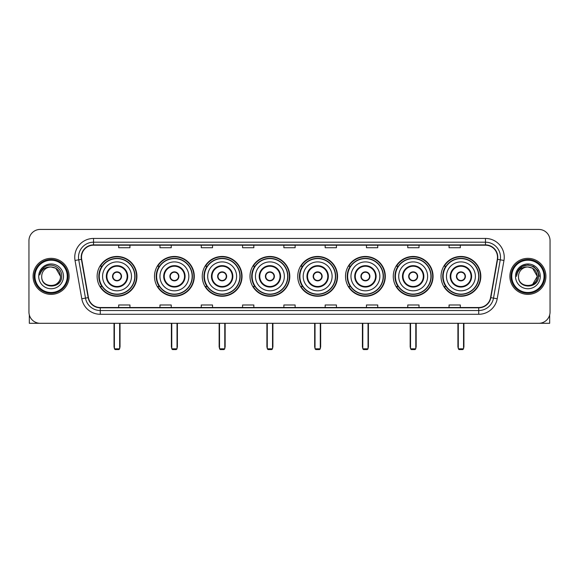 <?xml version="1.0" encoding="UTF-8"?>
<svg xmlns="http://www.w3.org/2000/svg" width="579" height="579" viewBox="0 0 579 579"><rect width="100%" height="100%" fill="white"/><g stroke="black" fill="none" stroke-linecap="round" stroke-linejoin="round"><path stroke-width="0.87" d="M441.024 276.357A19.896 19.896 0 0 0 460.92 296.26A19.896 19.896 0 0 0 480.823 276.357A19.896 19.896 0 0 0 460.92 256.461A19.896 19.896 0 0 0 441.024 276.357M393.271 276.357A19.896 19.896 0 0 0 413.167 296.26A19.896 19.896 0 0 0 433.063 276.357A19.896 19.896 0 0 0 413.167 256.461A19.896 19.896 0 0 0 393.271 276.357M345.511 276.357A19.896 19.896 0 0 0 365.414 296.26A19.896 19.896 0 0 0 385.31 276.357A19.896 19.896 0 0 0 365.414 256.461A19.896 19.896 0 0 0 345.511 276.357M297.758 276.357A19.896 19.896 0 0 0 317.654 296.26A19.896 19.896 0 0 0 337.557 276.357A19.896 19.896 0 0 0 317.654 256.461A19.896 19.896 0 0 0 297.758 276.357M250.005 276.357A19.896 19.896 0 0 0 269.901 296.26A19.896 19.896 0 0 0 289.797 276.357A19.896 19.896 0 0 0 269.901 256.461A19.896 19.896 0 0 0 250.005 276.357M202.252 276.357A19.896 19.896 0 0 0 222.148 296.26A19.896 19.896 0 0 0 242.044 276.357A19.896 19.896 0 0 0 222.148 256.461A19.896 19.896 0 0 0 202.252 276.357M154.492 276.357A19.896 19.896 0 0 0 174.395 296.26A19.896 19.896 0 0 0 194.291 276.357A19.896 19.896 0 0 0 174.395 256.461A19.896 19.896 0 0 0 154.492 276.357M97.127 276.357A19.896 19.896 0 0 0 117.023 296.26A19.896 19.896 0 0 0 136.926 276.357A19.896 19.896 0 0 0 117.023 256.461A19.896 19.896 0 0 0 97.127 276.357M101.904 286.496A18.21 18.21 0 0 1 101.904 266.224M159.268 286.496A18.21 18.21 0 0 1 159.268 266.224M207.021 286.496A18.21 18.21 0 0 1 207.021 266.224M254.774 286.496A18.21 18.21 0 0 1 254.774 266.224M302.535 286.496A18.21 18.21 0 0 1 302.535 266.224M350.288 286.496A18.21 18.21 0 0 1 350.288 266.224M398.041 286.496A18.21 18.21 0 0 1 398.041 266.224M445.794 286.496A18.21 18.21 0 0 1 445.794 266.224M28.95 240.69L28.95 312.023A11.262 11.262 0 0 0 40.212 323.292L538.788 323.292A11.262 11.262 0 0 0 550.05 312.023L550.05 240.69A11.262 11.262 0 0 0 538.788 229.429L40.212 229.429A11.262 11.262 0 0 0 28.95 240.69L28.95 312.023M33.083 276.357A18.021 18.021 0 0 0 51.104 294.378A18.021 18.021 0 0 0 69.118 276.357A18.021 18.021 0 0 0 51.104 258.343A18.021 18.021 0 0 0 33.083 276.357A18.021 18.021 0 0 0 51.104 294.378A18.021 18.021 0 0 0 69.118 276.357A18.021 18.021 0 0 0 51.104 258.343A18.021 18.021 0 0 0 33.083 276.357M509.882 276.357A18.021 18.021 0 0 0 527.896 294.378A18.021 18.021 0 0 0 545.917 276.357A18.021 18.021 0 0 0 527.896 258.343A18.021 18.021 0 0 0 509.882 276.357A18.021 18.021 0 0 0 527.896 294.378A18.021 18.021 0 0 0 545.917 276.357A18.021 18.021 0 0 0 527.896 258.343A18.021 18.021 0 0 0 509.882 276.357M81.509 257.214A12.014 12.014 0 0 1 93.523 245.199L485.477 245.199A12.014 12.014 0 0 1 497.31 259.298L490.558 297.592A12.014 12.014 0 0 1 478.724 307.521L100.276 307.521A12.014 12.014 0 0 1 88.442 297.592L81.69 259.298A12.014 12.014 0 0 1 81.509 257.214M81.212 257.214A12.311 12.311 0 0 0 81.4 259.349L88.153 297.642A12.311 12.311 0 0 0 100.276 307.818L478.724 307.818A12.311 12.311 0 0 0 490.847 297.642L497.6 259.349A12.311 12.311 0 0 0 485.477 244.895L93.523 244.895A12.311 12.311 0 0 0 81.212 257.214M75.038 260.47A18.774 18.774 0 0 1 93.523 238.439L485.477 238.439A18.774 18.774 0 0 1 503.962 260.47L497.209 298.764A18.774 18.774 0 0 1 478.724 314.281L100.276 314.281A18.774 18.774 0 0 1 81.791 298.764L75.038 260.47L78.737 259.819A15.018 15.018 0 0 1 93.523 242.196L485.477 242.196A15.018 15.018 0 0 1 500.263 259.819L493.511 298.113A15.018 15.018 0 0 1 478.724 310.525L100.276 310.525A15.018 15.018 0 0 1 85.489 298.113L78.737 259.819A15.018 15.018 0 0 1 78.505 257.214M538.788 229.429L40.212 229.429M40.212 323.292L538.788 323.292M550.05 312.023L550.05 240.69M490.847 297.642L493.511 298.113L500.263 259.819L503.962 260.47M283.869 245.199L283.869 247.74L295.131 247.74L295.131 245.199M242.572 245.199L242.572 247.74L253.834 247.74L253.834 245.199M201.275 245.199L201.275 247.74L212.536 247.74L212.536 245.199M159.978 245.199L159.978 247.74L171.239 247.74L171.239 245.199M118.681 245.199L118.681 247.74L129.942 247.74L129.942 245.199M325.166 245.199L325.166 247.74L336.428 247.74L336.428 245.199M366.464 245.199L366.464 247.74L377.725 247.74L377.725 245.199M407.761 245.199L407.761 247.74L419.022 247.74L419.022 245.199M449.058 245.199L449.058 247.74L460.319 247.74L460.319 245.199M295.131 307.521L295.131 304.981L283.869 304.981L283.869 307.521M253.834 307.521L253.834 304.981L242.572 304.981L242.572 307.521M212.536 307.521L212.536 304.981L201.275 304.981L201.275 307.521M171.239 307.521L171.239 304.981L159.978 304.981L159.978 307.521M129.942 307.521L129.942 304.981L118.681 304.981L118.681 307.521M336.428 307.521L336.428 304.981L325.166 304.981L325.166 307.521M377.725 307.521L377.725 304.981L366.464 304.981L366.464 307.521M419.022 307.521L419.022 304.981L407.761 304.981L407.761 307.521M460.319 307.521L460.319 304.981L449.058 304.981L449.058 307.521M29.326 314.911L29.326 323.292L72.874 323.292M67.244 276.357A16.147 16.147 0 0 0 51.104 260.217A16.147 16.147 0 0 0 34.957 276.357A16.147 16.147 0 0 0 51.104 292.504A16.147 16.147 0 0 0 67.244 276.357M67.996 276.357A16.892 16.892 0 0 0 51.104 259.464A16.892 16.892 0 0 0 34.204 276.357A16.892 16.892 0 0 0 51.104 293.256A16.892 16.892 0 0 0 67.996 276.357M60.484 276.357C59.926 270.661 56.8 267.527 51.104 266.977L55.794 268.229L60.484 276.357L55.794 268.229L51.104 266.977L55.794 268.229L60.484 276.357L55.794 268.229L51.104 266.977L55.794 268.229L60.484 276.357C61.063 288.465 41.138 288.465 41.717 276.357C40.877 289.384 62.112 289.095 61.671 276.357C62.366 267.418 50.655 261.737 43.903 267.498C41.55 269.467 40.168 271.964 39.763 274.996C41.536 269.401 45.314 266.731 51.104 266.977L55.794 268.229L60.484 276.357C61.063 288.465 41.138 288.465 41.717 276.357C41.138 288.465 61.063 288.465 60.484 276.357C61.063 288.465 41.138 288.465 41.717 276.357C41.138 288.465 61.063 288.465 60.484 276.357C61.063 288.465 41.138 288.465 41.717 276.357C41.138 288.465 61.063 288.465 60.484 276.357C61.063 288.465 41.138 288.465 41.717 276.357C41.138 288.465 61.063 288.465 60.484 276.357C61.063 288.465 41.138 288.465 41.717 276.357C41.138 288.465 61.063 288.465 60.484 276.357C61.063 288.465 41.138 288.465 41.717 276.357C41.138 288.465 61.063 288.465 60.484 276.357C61.063 288.465 41.138 288.465 41.717 276.357A9.387 9.387 0 0 1 51.104 266.977L55.794 268.229L60.484 276.357C60.86 283.645 51.495 288.487 45.777 284.094M38.713 276.357A12.391 12.391 0 0 0 51.104 288.747A12.391 12.391 0 0 0 63.487 276.357A12.391 12.391 0 0 0 51.104 263.973A12.391 12.391 0 0 0 38.713 276.357M43.903 267.498L41.131 270.791M40.964 271.11L41.21 270.654L40.964 271.11M102.57 276.357A14.453 14.453 0 0 1 117.023 261.903A14.453 14.453 0 0 1 131.484 276.357A14.453 14.453 0 0 1 117.023 290.817A14.453 14.453 0 0 1 102.57 276.357A14.453 14.453 0 0 0 117.023 290.817A14.453 14.453 0 0 0 131.484 276.357M106.891 276.357A10.14 10.14 0 0 0 117.023 286.496A10.14 10.14 0 0 0 127.163 276.357A10.14 10.14 0 0 0 117.023 266.224A10.14 10.14 0 0 0 106.891 276.357M102.128 266.224A18.021 18.021 0 0 0 102.128 286.496M134.784 276.357A17.761 17.761 0 0 0 117.023 258.603A17.761 17.761 0 0 0 99.27 276.357A17.761 17.761 0 0 0 117.023 294.118A17.761 17.761 0 0 0 134.784 276.357M112.521 276.357A4.502 4.502 0 0 0 117.023 280.866A4.502 4.502 0 0 0 121.532 276.357A4.502 4.502 0 0 0 117.023 271.855A4.502 4.502 0 0 0 112.521 276.357M136.55 276.357A19.52 19.52 0 0 1 100.341 286.496L102.15 286.496A18 18 0 0 0 128.936 289.855A18 18 0 0 0 128.936 262.859A18 18 0 0 0 102.15 266.224L100.341 266.224A19.52 19.52 0 0 1 136.55 276.357M112.666 275.235L112.818 275.235A4.357 4.357 0 0 1 121.235 275.235L120.997 275.235A4.133 4.133 0 0 1 117.023 280.489A4.133 4.133 0 0 1 113.05 275.235A4.133 4.133 0 0 1 120.997 275.235L121.387 275.235M121.387 277.486L121.235 277.486A4.357 4.357 0 0 1 112.818 277.486L112.666 277.486M114.396 323.292L114.396 348.819L119.658 348.819L119.658 323.292M114.396 348.819L115.149 349.571L118.905 349.571L119.658 348.819M159.942 276.357A14.453 14.453 0 0 1 174.395 261.903A14.453 14.453 0 0 1 188.848 276.357A14.453 14.453 0 0 1 174.395 290.817A14.453 14.453 0 0 1 159.942 276.357A14.453 14.453 0 0 0 174.395 290.817A14.453 14.453 0 0 0 188.848 276.357M164.255 276.357A10.14 10.14 0 0 0 174.395 286.496A10.14 10.14 0 0 0 184.527 276.357A10.14 10.14 0 0 0 174.395 266.224A10.14 10.14 0 0 0 164.255 276.357M159.493 266.224A18.021 18.021 0 0 0 159.493 286.496M192.148 276.357A17.761 17.761 0 0 0 174.395 258.603A17.761 17.761 0 0 0 156.634 276.357A17.761 17.761 0 0 0 174.395 294.118A17.761 17.761 0 0 0 192.148 276.357M169.886 276.357A4.502 4.502 0 0 0 174.395 280.866A4.502 4.502 0 0 0 178.897 276.357A4.502 4.502 0 0 0 174.395 271.855A4.502 4.502 0 0 0 169.886 276.357M193.914 276.357A19.52 19.52 0 0 1 157.705 286.496L159.514 286.496A18 18 0 0 0 186.3 289.855A18 18 0 0 0 186.3 262.859A18 18 0 0 0 159.514 266.224L157.705 266.224A19.52 19.52 0 0 1 193.914 276.357M170.031 275.235L170.183 275.235A4.357 4.357 0 0 1 178.6 275.235L178.368 275.235A4.133 4.133 0 0 1 174.395 280.489A4.133 4.133 0 0 1 170.421 275.235A4.133 4.133 0 0 1 178.368 275.235L178.752 275.235M178.752 277.486L178.368 277.486A4.133 4.133 0 0 1 170.421 277.486L170.031 277.486M178.368 277.486L178.6 277.486A4.357 4.357 0 0 1 170.183 277.486L170.421 277.486M171.768 323.292L171.768 348.819L177.022 348.819L177.022 323.292M171.768 348.819L172.513 349.571L176.269 349.571L177.022 348.819M207.695 276.357A14.453 14.453 0 0 1 222.148 261.903A14.453 14.453 0 0 1 236.601 276.357A14.453 14.453 0 0 1 222.148 290.817A14.453 14.453 0 0 1 207.695 276.357A14.453 14.453 0 0 0 222.148 290.817A14.453 14.453 0 0 0 236.601 276.357M212.008 276.357A10.14 10.14 0 0 0 222.148 286.496A10.14 10.14 0 0 0 232.288 276.357A10.14 10.14 0 0 0 222.148 266.224A10.14 10.14 0 0 0 212.008 276.357M207.246 266.224A18.021 18.021 0 0 0 207.246 286.496M239.909 276.357A17.761 17.761 0 0 0 222.148 258.603A17.761 17.761 0 0 0 204.387 276.357A17.761 17.761 0 0 0 222.148 294.118A17.761 17.761 0 0 0 239.909 276.357M217.639 276.357A4.502 4.502 0 0 0 222.148 280.866A4.502 4.502 0 0 0 226.65 276.357A4.502 4.502 0 0 0 222.148 271.855A4.502 4.502 0 0 0 217.639 276.357M241.667 276.357A19.52 19.52 0 0 1 205.465 286.496L207.275 286.496A18 18 0 0 0 234.061 289.855A18 18 0 0 0 234.061 262.859A18 18 0 0 0 207.275 266.224L205.465 266.224A19.52 19.52 0 0 1 241.667 276.357M217.784 275.235L217.936 275.235A4.357 4.357 0 0 1 226.353 275.235L226.121 275.235A4.133 4.133 0 0 1 222.148 280.489A4.133 4.133 0 0 1 218.174 275.235A4.133 4.133 0 0 1 226.121 275.235L226.512 275.235M226.512 277.486L226.121 277.486A4.133 4.133 0 0 1 218.174 277.486L217.784 277.486M226.121 277.486L226.353 277.486A4.357 4.357 0 0 1 217.936 277.486L218.174 277.486M219.521 323.292L219.521 348.819L224.775 348.819L224.775 323.292M219.521 348.819L220.273 349.571L224.022 349.571L224.775 348.819M255.448 276.357A14.453 14.453 0 0 1 269.901 261.903A14.453 14.453 0 0 1 284.354 276.357A14.453 14.453 0 0 1 269.901 290.817A14.453 14.453 0 0 1 255.448 276.357A14.453 14.453 0 0 0 269.901 290.817A14.453 14.453 0 0 0 284.354 276.357M259.768 276.357A10.14 10.14 0 0 0 269.901 286.496A10.14 10.14 0 0 0 280.041 276.357A10.14 10.14 0 0 0 269.901 266.224A10.14 10.14 0 0 0 259.768 276.357M255.006 266.224A18.021 18.021 0 0 0 255.006 286.496L253.218 286.496A19.52 19.52 0 0 0 289.428 276.357A19.52 19.52 0 0 0 253.218 266.224L255.028 266.224A18 18 0 0 1 281.814 262.859A18 18 0 0 1 281.814 289.855A18 18 0 0 1 255.028 286.496M287.662 276.357A17.761 17.761 0 0 0 269.901 258.603A17.761 17.761 0 0 0 252.147 276.357A17.761 17.761 0 0 0 269.901 294.118A17.761 17.761 0 0 0 287.662 276.357M265.399 276.357A4.502 4.502 0 0 0 269.901 280.866A4.502 4.502 0 0 0 274.41 276.357A4.502 4.502 0 0 0 269.901 271.855A4.502 4.502 0 0 0 265.399 276.357M265.544 275.235L265.696 275.235A4.357 4.357 0 0 1 274.113 275.235L273.874 275.235A4.133 4.133 0 0 1 269.901 280.489A4.133 4.133 0 0 1 265.927 275.235A4.133 4.133 0 0 1 273.874 275.235L274.265 275.235M274.265 277.486L273.874 277.486A4.133 4.133 0 0 1 265.927 277.486L265.544 277.486M273.874 277.486L274.113 277.486A4.357 4.357 0 0 1 265.696 277.486L265.927 277.486M267.274 323.292L267.274 348.819L272.528 348.819L272.528 323.292M267.274 348.819L268.026 349.571L271.783 349.571L272.528 348.819M303.201 276.357A14.453 14.453 0 0 1 317.654 261.903A14.453 14.453 0 0 1 332.114 276.357A14.453 14.453 0 0 1 317.654 290.817A14.453 14.453 0 0 1 303.201 276.357A14.453 14.453 0 0 0 317.654 290.817A14.453 14.453 0 0 0 332.114 276.357M307.521 276.357A10.14 10.14 0 0 0 317.654 286.496A10.14 10.14 0 0 0 327.794 276.357A10.14 10.14 0 0 0 317.654 266.224A10.14 10.14 0 0 0 307.521 276.357M302.759 266.224A18.021 18.021 0 0 0 302.759 286.496M335.415 276.357A17.761 17.761 0 0 0 317.654 258.603A17.761 17.761 0 0 0 299.9 276.357A17.761 17.761 0 0 0 317.654 294.118A17.761 17.761 0 0 0 335.415 276.357M313.152 276.357A4.502 4.502 0 0 0 317.654 280.866A4.502 4.502 0 0 0 322.163 276.357A4.502 4.502 0 0 0 317.654 271.855A4.502 4.502 0 0 0 313.152 276.357M337.181 276.357A19.52 19.52 0 0 1 300.971 286.496L302.781 286.496A18 18 0 0 0 329.567 289.855A18 18 0 0 0 329.567 262.859A18 18 0 0 0 302.781 266.224L300.971 266.224A19.52 19.52 0 0 1 337.181 276.357M313.297 275.235L313.449 275.235A4.357 4.357 0 0 1 321.866 275.235L321.627 275.235A4.133 4.133 0 0 1 317.654 280.489A4.133 4.133 0 0 1 313.688 275.235A4.133 4.133 0 0 1 321.627 275.235L322.018 275.235M322.018 277.486L321.627 277.486A4.133 4.133 0 0 1 313.688 277.486L313.297 277.486M321.627 277.486L321.866 277.486A4.357 4.357 0 0 1 313.449 277.486L313.688 277.486M315.027 323.292L315.027 348.819L320.288 348.819L320.288 323.292M315.027 348.819L315.779 349.571L319.536 349.571L320.288 348.819M350.961 276.357A14.453 14.453 0 0 1 365.414 261.903A14.453 14.453 0 0 1 379.867 276.357A14.453 14.453 0 0 1 365.414 290.817A14.453 14.453 0 0 1 350.961 276.357A14.453 14.453 0 0 0 365.414 290.817A14.453 14.453 0 0 0 379.867 276.357M355.274 276.357A10.14 10.14 0 0 0 365.414 286.496A10.14 10.14 0 0 0 375.547 276.357A10.14 10.14 0 0 0 365.414 266.224A10.14 10.14 0 0 0 355.274 276.357M350.512 266.224A18.021 18.021 0 0 0 350.512 286.496M383.168 276.357A17.761 17.761 0 0 0 365.414 258.603A17.761 17.761 0 0 0 347.653 276.357A17.761 17.761 0 0 0 365.414 294.118A17.761 17.761 0 0 0 383.168 276.357M360.905 276.357A4.502 4.502 0 0 0 365.414 280.866A4.502 4.502 0 0 0 369.916 276.357A4.502 4.502 0 0 0 365.414 271.855A4.502 4.502 0 0 0 360.905 276.357M384.934 276.357A19.52 19.52 0 0 1 348.724 286.496L350.534 286.496A18 18 0 0 0 377.32 289.855A18 18 0 0 0 377.32 262.859A18 18 0 0 0 350.534 266.224L348.724 266.224A19.52 19.52 0 0 1 384.934 276.357M361.05 275.235L361.202 275.235A4.357 4.357 0 0 1 369.619 275.235L369.388 275.235A4.133 4.133 0 0 1 365.414 280.489A4.133 4.133 0 0 1 361.441 275.235A4.133 4.133 0 0 1 369.388 275.235L369.771 275.235M369.771 277.486L369.388 277.486A4.133 4.133 0 0 1 361.441 277.486L361.05 277.486M369.388 277.486L369.619 277.486A4.357 4.357 0 0 1 361.202 277.486L361.441 277.486M362.787 323.292L362.787 348.819L368.041 348.819L368.041 323.292M362.787 348.819L363.532 349.571L367.289 349.571L368.041 348.819M398.714 276.357A14.453 14.453 0 0 1 413.167 261.903A14.453 14.453 0 0 1 427.62 276.357A14.453 14.453 0 0 1 413.167 290.817A14.453 14.453 0 0 1 398.714 276.357A14.453 14.453 0 0 0 413.167 290.817A14.453 14.453 0 0 0 427.62 276.357M403.027 276.357A10.14 10.14 0 0 0 413.167 286.496A10.14 10.14 0 0 0 423.307 276.357A10.14 10.14 0 0 0 413.167 266.224A10.14 10.14 0 0 0 403.027 276.357M398.265 266.224A18.021 18.021 0 0 0 398.265 286.496L396.485 286.496A19.52 19.52 0 0 0 432.687 276.357A19.52 19.52 0 0 0 396.485 266.224L398.294 266.224A18 18 0 0 1 425.08 262.859A18 18 0 0 1 425.08 289.855A18 18 0 0 1 398.294 286.496M430.928 276.357A17.761 17.761 0 0 0 413.167 258.603A17.761 17.761 0 0 0 395.406 276.357A17.761 17.761 0 0 0 413.167 294.118A17.761 17.761 0 0 0 430.928 276.357M408.665 276.357A4.502 4.502 0 0 0 413.167 280.866A4.502 4.502 0 0 0 417.676 276.357A4.502 4.502 0 0 0 413.167 271.855A4.502 4.502 0 0 0 408.665 276.357M408.803 275.235L408.962 275.235A4.357 4.357 0 0 1 417.379 275.235L417.141 275.235A4.133 4.133 0 0 1 413.167 280.489A4.133 4.133 0 0 1 409.194 275.235A4.133 4.133 0 0 1 417.141 275.235L417.531 275.235M417.531 277.486L417.141 277.486A4.133 4.133 0 0 1 409.194 277.486L408.803 277.486M417.141 277.486L417.379 277.486A4.357 4.357 0 0 1 408.962 277.486L409.194 277.486M410.54 323.292L410.54 348.819L415.794 348.819L415.794 323.292M410.54 348.819L411.293 349.571L415.042 349.571L415.794 348.819M446.467 276.357A14.453 14.453 0 0 1 460.92 261.903A14.453 14.453 0 0 1 475.373 276.357A14.453 14.453 0 0 1 460.92 290.817A14.453 14.453 0 0 1 446.467 276.357A14.453 14.453 0 0 0 460.92 290.817A14.453 14.453 0 0 0 475.373 276.357M450.788 276.357A10.14 10.14 0 0 0 460.92 286.496A10.14 10.14 0 0 0 471.06 276.357A10.14 10.14 0 0 0 460.92 266.224A10.14 10.14 0 0 0 450.788 276.357M446.025 266.224A18.021 18.021 0 0 0 446.025 286.496M478.681 276.357A17.761 17.761 0 0 0 460.92 258.603A17.761 17.761 0 0 0 443.167 276.357A17.761 17.761 0 0 0 460.92 294.118A17.761 17.761 0 0 0 478.681 276.357M456.418 276.357A4.502 4.502 0 0 0 460.92 280.866A4.502 4.502 0 0 0 465.429 276.357A4.502 4.502 0 0 0 460.92 271.855A4.502 4.502 0 0 0 456.418 276.357M480.447 276.357A19.52 19.52 0 0 1 444.238 286.496L446.047 286.496A18 18 0 0 0 472.833 289.855A18 18 0 0 0 472.833 262.859A18 18 0 0 0 446.047 266.224L444.238 266.224A19.52 19.52 0 0 1 480.447 276.357M456.563 275.235L456.715 275.235A4.357 4.357 0 0 1 465.132 275.235L464.894 275.235A4.133 4.133 0 0 1 460.92 280.489A4.133 4.133 0 0 1 456.947 275.235A4.133 4.133 0 0 1 464.894 275.235L465.284 275.235M465.284 277.486L464.894 277.486A4.133 4.133 0 0 1 456.947 277.486L456.563 277.486M464.894 277.486L465.132 277.486A4.357 4.357 0 0 1 456.715 277.486L456.947 277.486M458.293 323.292L458.293 348.819L463.547 348.819L463.547 323.292M458.293 348.819L459.046 349.571L462.802 349.571L463.547 348.819M549.674 314.911L549.674 323.292L506.126 323.292M544.043 276.357A16.147 16.147 0 0 0 527.896 260.217A16.147 16.147 0 0 0 511.756 276.357A16.147 16.147 0 0 0 527.896 292.504A16.147 16.147 0 0 0 544.043 276.357M544.796 276.357A16.892 16.892 0 0 0 527.896 259.464A16.892 16.892 0 0 0 511.004 276.357A16.892 16.892 0 0 0 527.896 293.256A16.892 16.892 0 0 0 544.796 276.357M536.733 273.179L537.283 276.357L532.593 268.229L527.896 266.977L532.593 268.229L537.283 276.357L532.593 268.229L527.896 266.977L532.593 268.229L537.283 276.357L532.593 268.229L527.896 266.977L532.593 268.229L537.283 276.357C537.862 288.465 517.937 288.465 518.516 276.357C517.677 289.384 538.911 289.095 538.47 276.357C539.165 267.418 527.455 261.737 520.702 267.498C518.35 269.467 516.967 271.964 516.562 274.996C518.335 269.401 522.113 266.731 527.896 266.977L532.593 268.229L537.283 276.357C537.862 288.465 517.937 288.465 518.516 276.357C517.937 288.465 537.862 288.465 537.283 276.357L532.593 284.492L537.283 276.357C537.862 288.465 517.937 288.465 518.516 276.357C517.937 288.465 537.862 288.465 537.283 276.357C537.862 288.465 517.937 288.465 518.516 276.357C517.937 288.465 537.862 288.465 537.283 276.357C537.862 288.465 517.937 288.465 518.516 276.357C517.937 288.465 537.862 288.465 537.283 276.357C537.862 288.465 517.937 288.465 518.516 276.357C517.937 288.465 537.862 288.465 537.283 276.357C537.862 288.465 517.937 288.465 518.516 276.357A9.387 9.387 0 0 1 527.896 266.977L532.593 268.229L537.283 276.357C537.659 283.645 528.294 288.487 522.576 284.094M527.896 266.977C533.599 267.527 536.726 270.661 537.283 276.357M515.513 276.357A12.391 12.391 0 0 0 527.896 288.747A12.391 12.391 0 0 0 540.287 276.357A12.391 12.391 0 0 0 527.896 263.973A12.391 12.391 0 0 0 515.513 276.357M520.702 267.498L517.93 270.791M517.85 270.936L522.193 266.47L527.896 264.943L533.606 266.47L537.79 270.654L539.317 276.357L537.79 270.654L533.606 266.47L527.896 264.943L522.193 266.47L518.01 270.654L516.482 276.357L518.01 270.654L522.193 266.47L527.896 264.943L533.606 266.47L537.79 270.654L539.317 276.357L537.79 270.654L533.606 266.47L527.896 264.943L522.193 266.47L518.01 270.654L516.482 276.357L518.01 270.654L522.193 266.47L527.896 264.943L533.606 266.47L537.79 270.654L539.317 276.357L537.79 270.654L533.606 266.47L527.896 264.943L522.193 266.47L518.01 270.654L516.482 276.357L518.01 270.654L522.193 266.47L527.896 264.943L533.606 266.47L537.79 270.654L539.317 276.357L537.79 270.654L533.606 266.47L527.896 264.943L522.193 266.47L518.01 270.654L516.482 276.357L518.01 270.654L522.193 266.47L527.896 264.943L533.606 266.47L537.79 270.654L539.317 276.357L537.79 270.654L533.606 266.47L527.896 264.943L522.193 266.47L518.01 270.654L516.482 276.357L518.01 270.654L522.193 266.47L527.896 264.943L533.606 266.47L537.79 270.654L539.317 276.357L537.79 270.654L533.606 266.47L527.896 264.943L522.193 266.47L518.01 270.654L516.482 276.357L518.01 270.654L522.193 266.47L527.896 264.943L533.606 266.47L537.79 270.654L539.317 276.357L537.79 270.654L533.606 266.47L527.896 264.943L522.193 266.47L518.01 270.654L516.482 276.357M517.764 271.11L518.01 270.654M485.477 238.439L485.477 244.895M78.737 259.819L81.4 259.349M100.276 314.281L100.276 307.818M478.724 307.818L478.724 314.281M81.791 298.764L88.153 297.642M497.6 259.349L500.263 259.819M93.523 238.439L93.523 244.895M493.511 298.113L497.209 298.764M127.727 276.357A10.697 10.697 0 0 0 117.023 265.66A10.697 10.697 0 0 0 106.326 276.357A10.697 10.697 0 0 0 117.023 287.061A10.697 10.697 0 0 0 127.727 276.357M114.02 323.292L114.02 346.568L114.396 346.568M119.658 346.568L120.027 346.568L120.027 323.292M185.092 276.357A10.697 10.697 0 0 0 174.395 265.66A10.697 10.697 0 0 0 163.691 276.357A10.697 10.697 0 0 0 174.395 287.061A10.697 10.697 0 0 0 185.092 276.357M171.391 323.292L171.391 346.568L171.768 346.568M177.022 346.568L177.398 346.568L177.398 323.292M232.845 276.357A10.697 10.697 0 0 0 222.148 265.66A10.697 10.697 0 0 0 211.451 276.357A10.697 10.697 0 0 0 222.148 287.061A10.697 10.697 0 0 0 232.845 276.357M219.144 323.292L219.144 346.568L219.521 346.568M224.775 346.568L225.151 346.568L225.151 323.292M280.605 276.357A10.697 10.697 0 0 0 269.901 265.66A10.697 10.697 0 0 0 259.204 276.357A10.697 10.697 0 0 0 269.901 287.061A10.697 10.697 0 0 0 280.605 276.357M266.897 323.292L266.897 346.568L267.274 346.568M272.528 346.568L272.904 346.568L272.904 323.292M328.358 276.357A10.697 10.697 0 0 0 317.654 265.66A10.697 10.697 0 0 0 306.957 276.357A10.697 10.697 0 0 0 317.654 287.061A10.697 10.697 0 0 0 328.358 276.357M314.658 323.292L314.658 346.568L315.027 346.568M320.288 346.568L320.657 346.568L320.657 323.292M376.111 276.357A10.697 10.697 0 0 0 365.414 265.66A10.697 10.697 0 0 0 354.71 276.357A10.697 10.697 0 0 0 365.414 287.061A10.697 10.697 0 0 0 376.111 276.357M362.411 323.292L362.411 346.568L362.787 346.568M368.041 346.568L368.418 346.568L368.418 323.292M423.864 276.357A10.697 10.697 0 0 0 413.167 265.66A10.697 10.697 0 0 0 402.47 276.357A10.697 10.697 0 0 0 413.167 287.061A10.697 10.697 0 0 0 423.864 276.357M410.164 323.292L410.164 346.568L410.54 346.568M415.794 346.568L416.171 346.568L416.171 323.292M471.624 276.357A10.697 10.697 0 0 0 460.92 265.66A10.697 10.697 0 0 0 450.223 276.357A10.697 10.697 0 0 0 460.92 287.061A10.697 10.697 0 0 0 471.624 276.357M457.917 323.292L457.917 346.568L458.293 346.568M463.547 346.568L463.924 346.568L463.924 323.292M114.02 346.568A3.004 3.004 0 0 0 114.396 348.022M119.658 348.022A3.004 3.004 0 0 0 120.027 346.568M171.391 346.568A3.004 3.004 0 0 0 171.768 348.022M177.022 348.022A3.004 3.004 0 0 0 177.398 346.568M219.144 346.568A3.004 3.004 0 0 0 219.521 348.022M224.775 348.022A3.004 3.004 0 0 0 225.151 346.568M266.897 346.568A3.004 3.004 0 0 0 267.274 348.022M272.528 348.022A3.004 3.004 0 0 0 272.904 346.568M314.658 346.568A3.004 3.004 0 0 0 315.027 348.022M320.288 348.022A3.004 3.004 0 0 0 320.657 346.568M362.411 346.568A3.004 3.004 0 0 0 362.787 348.022M368.041 348.022A3.004 3.004 0 0 0 368.418 346.568M410.164 346.568A3.004 3.004 0 0 0 410.54 348.022M415.794 348.022A3.004 3.004 0 0 0 416.171 346.568M457.917 346.568A3.004 3.004 0 0 0 458.293 348.022M463.547 348.022A3.004 3.004 0 0 0 463.924 346.568"/></g></svg>

